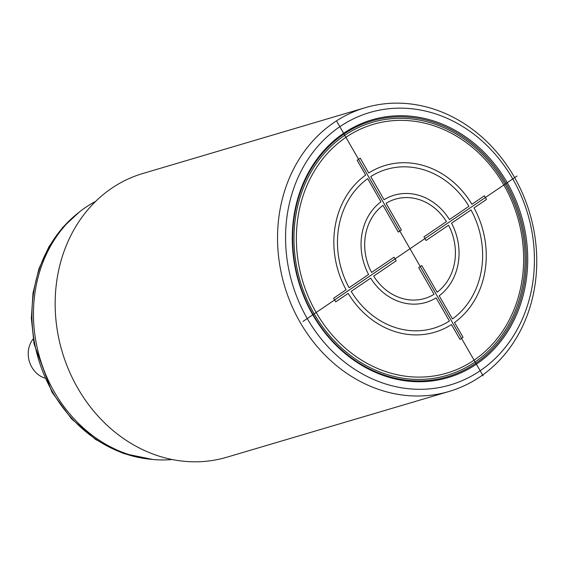 <?xml version="1.0" encoding="UTF-8"?>
<svg xmlns="http://www.w3.org/2000/svg" width="565" height="565" viewBox="0 0 565 565"><rect width="100%" height="100%" fill="white"/><g stroke="black" fill="none" stroke-linecap="round" stroke-linejoin="round"><path stroke-width="0.85" d="M365.167 107.703L142.783 173.504A147.952 127.881 73.5 0 0 111.672 188.272A147.952 127.881 73.5 0 0 68.888 370.379A147.952 127.881 73.5 0 0 226.742 457.247L449.126 391.453A147.952 127.881 -106.5 0 1 300.114 322.297A147.952 127.881 -106.5 0 1 334.056 122.471A147.952 127.881 -106.5 0 1 365.167 107.703A147.952 127.881 -106.5 0 1 514.185 176.859A147.952 127.881 -106.5 0 1 480.236 376.686A147.952 127.881 -106.5 0 1 449.126 391.453M480.165 370.753A142.034 122.76 -106.5 0 1 307.247 318.547A142.034 122.76 -106.5 0 1 339.833 126.708A142.034 122.76 -106.5 0 1 512.759 178.921A142.034 122.76 -106.5 0 1 480.165 370.753M95.704 201.338A136.61 118.078 73.5 0 0 85.647 207.376A136.61 118.078 73.5 0 0 41.958 364.658A136.61 118.078 73.5 0 0 172.099 459.522M33.208 338.958A23.674 20.46 73.5 0 0 31.831 367.201A23.674 20.46 73.5 0 0 44.776 378.063M476.387 364.185A134.392 116.157 -106.5 0 1 312.777 314.79A134.392 116.157 -106.5 0 1 343.612 133.276A134.392 116.157 -106.5 0 1 507.222 182.679A134.392 116.157 -106.5 0 1 476.387 364.185M343.626 134.265A133.404 115.302 73.5 0 0 313.017 314.444A133.404 115.302 73.5 0 0 475.426 363.479A133.404 115.302 73.5 0 0 506.035 183.307A133.404 115.302 73.5 0 0 343.626 134.265M474.692 362.2A131.913 114.01 -106.5 0 1 314.098 313.709A131.913 114.01 -106.5 0 1 344.36 135.551A131.913 114.01 -106.5 0 1 504.955 184.042A131.913 114.01 -106.5 0 1 474.692 362.2M336.91 121.63L483.089 375.838M517.039 176.012L302.967 321.45M333.611 298.249L335.702 301.894L348.188 293.405A87.045 75.237 73.5 0 0 451.463 324.585L459.988 339.417L463.06 337.333L454.528 322.502A86.996 75.194 73.5 0 0 474.028 207.913L486.514 199.431L484.424 195.787L471.93 204.269A86.996 75.194 73.5 0 0 368.726 172.996L360.223 158.151L357.151 160.227L365.654 175.072A86.996 75.194 73.5 0 0 346.098 289.767L333.611 298.249M351.19 291.37L370.682 278.128A55.977 48.378 73.5 0 0 436.102 297.882L449.415 321.026A82.85 71.614 73.5 0 1 351.19 291.37M368.585 274.484L349.092 287.726A82.85 71.614 73.5 0 1 367.695 178.639L380.965 201.804A55.928 48.336 73.5 0 0 368.585 274.484M394.059 257.181L371.579 272.45A51.782 44.755 73.5 0 1 383.006 205.37L398.311 232.095L401.383 230.012L386.079 203.294A51.782 44.755 73.5 0 1 446.449 221.586L423.969 236.855L426.067 240.499L448.539 225.23A51.782 44.755 73.5 0 1 437.126 292.239L421.78 265.55L418.707 267.633L434.054 294.323A51.782 44.755 73.5 0 1 373.677 276.094L396.157 260.818L394.059 257.181M384.038 199.728L370.767 176.555A82.85 71.614 73.5 0 1 468.929 206.296L449.443 219.552A55.928 48.336 73.5 0 0 384.038 199.728M452.48 318.943L439.175 295.799A55.928 48.336 73.5 0 0 451.541 223.196L471.026 209.954A82.85 71.614 73.5 0 1 452.48 318.943M149.435 459.126A135.621 117.223 -106.5 0 1 52.637 392.103A135.621 117.223 -106.5 0 1 76.904 214.001M345.928 137.302A129.703 112.11 73.5 0 0 316.167 312.487A129.703 112.11 73.5 0 0 474.077 360.166A129.703 112.11 73.5 0 0 503.839 184.981A129.703 112.11 73.5 0 0 345.928 137.302M79.559 211.84L62.602 227.54L48.887 246.806L38.9 268.912L32.996 293.058L31.365 318.37L34.07 343.937L51.931 392.138L71.374 418.679L95.69 439.542L123.403 453.441L152.84 459.493"/></g></svg>
